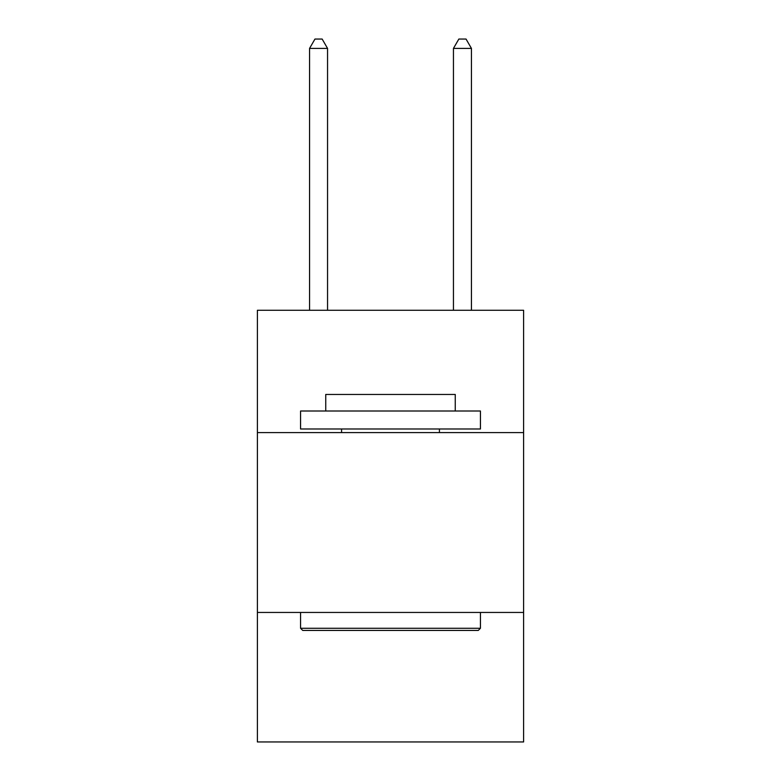 <?xml version="1.0" encoding="UTF-8"?>
<svg xmlns="http://www.w3.org/2000/svg" width="781" height="781" viewBox="0 0 781 781"><rect width="100%" height="100%" fill="white"/><g stroke="black" fill="none" stroke-linecap="round" stroke-linejoin="round"><path stroke-width="1.17" d="M523.602 432.586L523.602 310.282L257.398 310.282L257.398 432.586L523.602 432.586L523.602 741.95L257.398 741.95L257.398 432.586M523.602 612.45L257.398 612.45M302.725 630.433L300.568 628.275L480.432 628.275L478.275 630.433L302.725 630.433M480.432 411.001L480.432 428.994L300.568 428.994L300.568 411.001L480.432 411.001M325.745 411.001L325.745 394.454L455.255 394.454L455.255 411.001M480.432 612.45L480.432 628.275M300.568 612.45L300.568 628.275M439.42 428.994L439.42 432.586M341.58 428.994L341.58 432.586M327.551 310.282L327.551 48.402L309.559 48.402L309.559 310.282M309.559 48.402L314.958 39.05L322.153 39.05L327.551 48.402M471.441 310.282L471.441 48.402L453.449 48.402L453.449 310.282M453.449 48.402L458.847 39.05L466.042 39.05L471.441 48.402"/></g></svg>
